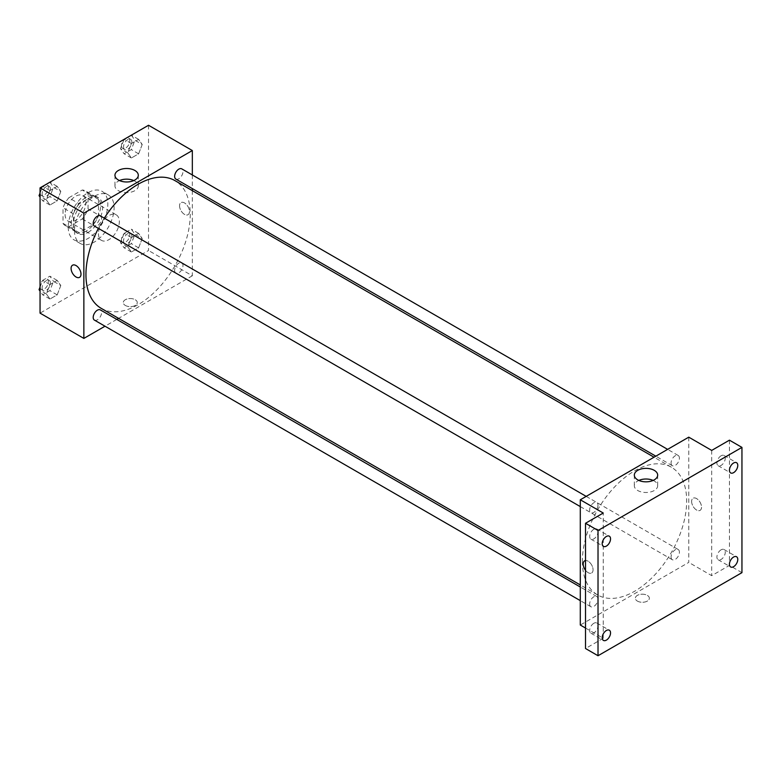 <?xml version="1.0" encoding="UTF-8"?>
<svg xmlns="http://www.w3.org/2000/svg" width="781" height="781" viewBox="0 0 781 781"><rect width="100%" height="100%" fill="white"/><g stroke="black" fill="none" stroke-linecap="round" stroke-linejoin="round"><path stroke-width="0.59" stroke-dasharray="3.9 2.93" d="M98.465 233.646A14.751 8.513 120 0 0 101.52 240.402A14.751 8.513 120 0 0 116.271 231.879A14.751 8.513 120 0 0 116.271 214.853A14.751 8.513 120 0 0 104.898 218.807A14.751 8.513 120 0 0 98.465 233.646M65.087 214.375A14.751 8.513 120 0 0 68.142 221.13A14.751 8.513 120 0 0 82.893 212.617A14.751 8.513 120 0 0 82.893 195.582A14.751 8.513 120 0 0 71.53 199.536A14.751 8.513 120 0 0 65.087 214.375M68.796 197.788L82.249 190.017A20.091 11.598 120 0 1 85.568 190.954A20.091 11.598 120 0 1 88.038 193.366L88.038 208.898A20.091 11.598 120 0 1 82.249 218.924L68.796 226.695A20.091 11.598 120 0 1 65.467 225.758A20.091 11.598 120 0 1 63.007 223.346L63.007 207.814A20.091 11.598 120 0 1 68.796 197.788L79.223 203.812L92.675 196.041L82.249 190.017M82.249 218.924L92.675 224.948L79.223 232.709L68.796 226.695M63.007 223.346L73.434 229.37L73.434 213.838L63.007 207.814M73.434 229.37A20.091 11.598 120 0 0 75.903 231.781A20.091 11.598 120 0 0 79.223 232.709M92.675 224.948A20.091 11.598 120 0 0 98.465 214.921L88.038 208.898M92.675 196.041A20.091 11.598 120 0 1 95.995 196.978A20.091 11.598 120 0 1 98.465 199.38L98.465 214.921M79.223 203.812A20.091 11.598 120 0 0 73.434 213.838M85.949 231.235A20.648 11.92 -60 0 1 75.62 232.26A20.648 11.92 -60 0 1 75.62 208.42A20.648 11.92 -60 0 1 96.278 196.5A20.648 11.92 -60 0 1 99.441 213.037A20.648 11.92 -60 0 1 85.949 231.235M88.038 232.445A20.648 11.92 120 0 0 101.52 214.248A20.648 11.92 120 0 0 98.357 197.7A20.648 11.92 120 0 0 82.444 203.236A20.648 11.92 120 0 0 73.434 224.01A20.648 11.92 120 0 0 77.709 233.46A20.648 11.92 120 0 0 88.038 232.445M98.465 199.38L88.038 193.366M68.22 227.027A28.028 16.176 120 0 0 74.019 239.855A28.028 16.176 120 0 0 102.047 223.669A28.028 16.176 120 0 0 102.047 191.316A28.028 16.176 120 0 0 80.453 198.823A28.028 16.176 120 0 0 68.22 227.027M74.478 230.639A28.028 16.176 120 0 0 80.277 243.467A28.028 16.176 120 0 0 108.305 227.281A28.028 16.176 120 0 0 108.305 194.928A28.028 16.176 120 0 0 86.711 202.435A28.028 16.176 120 0 0 74.478 230.639M142.23 238.527L138.618 247.841L131.393 252.009L127.781 246.874L131.393 237.561L138.618 233.392L142.23 238.527L138.618 247.841L131.393 252.009L127.781 246.874L131.393 237.561L138.618 233.392L142.23 238.527L134.937 234.32L131.315 243.623L124.091 247.802L120.479 242.657L124.091 233.343L131.315 229.175L134.937 234.32M142.23 144.505L138.618 153.808L131.393 157.987L127.781 152.842L131.393 143.528L138.618 139.36L142.23 144.505L138.618 153.808L131.393 157.987L127.781 152.842L131.393 143.528L138.618 139.36L142.23 144.505L134.937 140.287L131.315 149.601L124.091 153.769L120.479 148.624L124.072 139.379M148.527 125.263L148.527 250.506L40.056 313.132M60.801 285.543L57.189 294.857L49.964 299.025L46.352 293.89L49.964 284.577L57.189 280.408L60.801 285.543L57.189 294.857L49.964 299.025L46.352 293.89L49.964 284.577L57.189 280.408L60.801 285.543L53.498 281.326L49.886 290.639L42.662 294.818L40.056 291.108M60.801 191.511L57.189 200.824L49.964 205.003L46.352 199.858L49.964 190.544L57.189 186.376L60.801 191.511L57.189 200.824L49.964 205.003L46.352 199.858L49.964 190.544L57.189 186.376L60.801 191.511L53.498 187.303L49.886 196.607L42.662 200.785L40.056 197.076M192.331 190.642L192.331 275.791L148.527 250.506M192.331 275.791L118.585 318.375M116.799 319.4L104.996 326.214M125.321 305.449A7.009 4.042 0 0 0 132.955 306.328A7.009 4.042 0 0 0 137.28 302.589A7.009 4.042 0 0 0 130.271 298.547A7.009 4.042 0 0 0 123.271 302.589A7.009 4.042 0 0 0 125.321 305.449A7.009 4.042 0 0 0 132.955 306.328A7.009 4.042 0 0 0 137.28 302.589A7.009 4.042 0 0 0 130.271 298.547A7.009 4.042 0 0 0 123.271 302.589A7.009 4.042 0 0 0 125.321 305.449M101.218 308.349A73.746 42.574 120 0 0 174.964 265.774A73.746 42.574 120 0 0 174.964 180.616M104.293 218.153A73.746 42.574 120 0 0 98.386 228.374M192.331 174.954L192.331 188.582M175.862 179.074A5.897 3.407 120 0 0 181.758 175.666A5.897 3.407 120 0 0 181.758 168.852M174.641 270.402A5.897 3.407 120 0 0 175.862 273.096A5.897 3.407 120 0 0 181.758 269.699A5.897 3.407 120 0 0 181.758 262.885A5.897 3.407 120 0 0 177.219 264.466A5.897 3.407 120 0 0 174.641 270.402M94.433 320.112A5.897 3.407 120 0 0 100.329 316.705A5.897 3.407 120 0 0 100.329 309.901M100.329 215.868A5.897 3.407 -60 0 1 101.55 218.563A5.897 3.407 -60 0 1 98.972 224.508A5.897 3.407 -60 0 1 94.433 226.09M179.552 205.793A7.009 4.042 -120 0 0 182.608 212.852A7.009 4.042 -120 0 0 188.006 214.726A7.009 4.042 -120 0 0 188.006 206.633A7.009 4.042 -120 0 0 181.007 202.591A7.009 4.042 -120 0 0 179.552 205.793A7.009 4.042 -120 0 0 182.608 212.852A7.009 4.042 -120 0 0 188.006 214.726A7.009 4.042 -120 0 0 188.006 206.633A7.009 4.042 -120 0 0 180.997 202.591A7.009 4.042 -120 0 0 179.552 205.803M72.545 265.208L72.535 265.208A7.009 4.042 60 0 1 77.944 267.092A7.009 4.042 60 0 1 80.999 274.141A7.009 4.042 60 0 1 79.545 277.343L79.545 277.343M133.766 180.567A11.666 6.736 180 0 1 138.296 185.898A11.666 6.736 180 0 1 131.091 192.116A11.666 6.736 180 0 1 118.37 190.662A11.666 6.736 180 0 1 114.953 185.898A11.666 6.736 180 0 1 119.483 180.567M582.382 561.207A73.746 42.574 120 0 0 597.66 594.966A73.746 42.574 120 0 0 671.406 552.382A73.746 42.574 120 0 0 671.396 467.233A73.746 42.574 120 0 0 614.569 486.993A73.746 42.574 120 0 0 582.382 561.207M597.982 505.18A5.897 3.407 -60 0 1 595.405 511.116A5.897 3.407 -60 0 1 590.866 512.697A5.897 3.407 -60 0 1 590.866 505.883A5.897 3.407 -60 0 1 596.762 502.476A5.897 3.407 -60 0 1 597.982 505.18M671.074 557.009A5.897 3.407 120 0 0 672.295 559.713A5.897 3.407 120 0 0 678.191 556.306A5.897 3.407 120 0 0 678.191 549.492A5.897 3.407 120 0 0 673.652 551.074A5.897 3.407 120 0 0 671.074 557.009M589.645 604.025A5.897 3.407 120 0 0 590.866 606.73A5.897 3.407 120 0 0 596.762 603.322A5.897 3.407 120 0 0 596.762 596.508A5.897 3.407 120 0 0 592.213 598.09A5.897 3.407 120 0 0 589.645 604.025M671.074 462.987A5.897 3.407 120 0 0 672.295 465.681A5.897 3.407 120 0 0 678.191 462.274A5.897 3.407 120 0 0 678.191 455.469A5.897 3.407 120 0 0 673.652 457.051A5.897 3.407 120 0 0 671.074 462.987M688.764 437.165L688.764 562.408L580.293 625.034M741.95 572.649L729.434 565.415L711.706 575.656L688.764 562.408M585.516 628.041L603.244 638.272L585.516 648.513M637.394 601.097A7.009 4.042 0 0 0 645.028 601.975A7.009 4.042 0 0 0 649.353 598.236A7.009 4.042 0 0 0 642.353 594.195A7.009 4.042 0 0 0 635.343 598.236A7.009 4.042 0 0 0 637.394 601.097A7.009 4.042 0 0 0 645.028 601.966A7.009 4.042 0 0 0 649.353 598.236A7.009 4.042 0 0 0 642.353 594.185A7.009 4.042 0 0 0 635.343 598.236A7.009 4.042 0 0 0 637.394 601.097M711.706 450.412L711.706 575.656M691.624 501.441A7.009 4.042 -120 0 0 694.69 508.49A7.009 4.042 -120 0 0 700.088 510.374A7.009 4.042 -120 0 0 700.088 502.281A7.009 4.042 -120 0 0 693.079 498.239A7.009 4.042 -120 0 0 691.624 501.441A7.009 4.042 -120 0 0 694.68 508.49A7.009 4.042 -120 0 0 700.079 510.374A7.009 4.042 -120 0 0 700.079 502.281A7.009 4.042 -120 0 0 693.079 498.239A7.009 4.042 -120 0 0 691.624 501.441M603.244 638.272L603.244 513.029M584.618 560.856L584.618 560.856A7.009 4.042 60 0 1 590.016 562.73A7.009 4.042 60 0 1 593.072 569.779A7.009 4.042 60 0 1 591.617 572.99A7.009 4.042 60 0 1 585.516 570.286A7.009 4.042 60 0 0 591.617 572.99L591.617 572.99A7.009 4.042 60 0 0 593.072 569.779A7.009 4.042 60 0 0 590.524 563.316A7.009 4.042 60 0 0 585.516 560.553M653.141 480.422A11.666 6.736 180 0 1 657.67 485.753A11.666 6.736 180 0 1 650.466 491.981A11.666 6.736 180 0 1 637.745 490.517A11.666 6.736 180 0 1 634.328 485.753A11.666 6.736 180 0 1 638.858 480.422M721.088 549.814A5.897 3.407 120 0 0 717.241 555.008A5.897 3.407 120 0 0 718.139 559.743A5.897 3.407 120 0 0 724.046 556.336A5.897 3.407 120 0 0 724.046 549.521A5.897 3.407 120 0 0 721.088 549.814M721.088 455.782A5.897 3.407 120 0 0 717.241 460.985A5.897 3.407 120 0 0 718.139 465.71A5.897 3.407 120 0 0 724.046 462.303A5.897 3.407 120 0 0 724.046 455.489A5.897 3.407 120 0 0 721.088 455.782M729.434 440.172L729.434 565.415M593.853 623.267A5.897 3.407 120 0 0 589.997 628.471A5.897 3.407 120 0 0 590.905 633.196A5.897 3.407 120 0 0 596.801 629.789A5.897 3.407 120 0 0 596.801 622.984A5.897 3.407 120 0 0 593.853 623.267M593.853 529.245A5.897 3.407 120 0 0 589.997 534.438A5.897 3.407 120 0 0 590.905 539.163A5.897 3.407 120 0 0 596.801 535.766A5.897 3.407 120 0 0 596.801 528.952A5.897 3.407 120 0 0 593.853 529.245M40.056 193.044L42.643 186.395M49.886 182.158L53.498 187.303M42.106 193.883A5.897 3.407 120 0 0 43.326 196.578A5.897 3.407 120 0 0 49.223 193.171A5.897 3.407 120 0 0 49.223 186.366A5.897 3.407 120 0 0 44.683 187.948A5.897 3.407 120 0 0 42.106 193.883M57.189 200.824L49.886 196.607M49.964 205.003L42.662 200.785M46.352 199.858L40.056 196.226M49.964 190.544L42.701 186.356M57.189 186.376L49.925 182.188M40.036 193.102A5.897 3.407 120 0 0 41.237 195.377A5.897 3.407 120 0 0 47.143 191.97A5.897 3.407 120 0 0 47.143 185.156A5.897 3.407 120 0 0 42.867 186.464A5.897 3.407 120 0 0 40.056 191.97M131.315 135.142L134.937 140.287M123.535 146.867A5.897 3.407 120 0 0 124.755 149.571A5.897 3.407 120 0 0 130.661 146.164A5.897 3.407 120 0 0 130.661 139.35A5.897 3.407 120 0 0 126.112 140.931A5.897 3.407 120 0 0 123.535 146.867M138.618 153.808L131.315 149.601M131.393 157.987L124.091 153.769M127.781 152.842L120.479 148.624M131.393 143.528L124.14 139.34M138.618 139.36L131.364 135.172M121.445 145.666A5.897 3.407 120 0 0 122.676 148.361A5.897 3.407 120 0 0 128.572 144.954A5.897 3.407 120 0 0 128.572 138.139A5.897 3.407 120 0 0 124.023 139.721A5.897 3.407 120 0 0 121.445 145.666M40.056 287.066L42.662 280.359L49.886 276.191L53.498 281.326M42.106 287.906A5.897 3.407 120 0 0 43.326 290.61A5.897 3.407 120 0 0 49.223 287.203A5.897 3.407 120 0 0 49.223 280.389A5.897 3.407 120 0 0 44.683 281.97A5.897 3.407 120 0 0 42.106 287.906M57.189 294.857L49.886 290.639M49.964 299.025L42.662 294.818M46.352 293.89L40.056 290.259M49.964 284.577L42.662 280.359M57.189 280.408L49.886 276.191M40.036 287.135A5.897 3.407 120 0 0 41.237 289.409A5.897 3.407 120 0 0 47.143 286.002A5.897 3.407 120 0 0 47.143 279.188A5.897 3.407 120 0 0 42.867 280.486A5.897 3.407 120 0 0 40.056 286.002M123.535 240.899A5.897 3.407 120 0 0 124.755 243.594A5.897 3.407 120 0 0 130.661 240.187A5.897 3.407 120 0 0 130.661 233.382A5.897 3.407 120 0 0 126.112 234.954A5.897 3.407 120 0 0 123.535 240.899M138.618 247.841L131.315 243.623M131.393 252.009L124.091 247.802M127.781 246.874L120.479 242.657M131.393 237.561L124.091 233.343M138.618 233.392L131.315 229.175M121.445 239.689A5.897 3.407 120 0 0 122.676 242.393A5.897 3.407 120 0 0 128.572 238.986A5.897 3.407 120 0 0 128.572 232.172A5.897 3.407 120 0 0 124.023 233.753A5.897 3.407 120 0 0 121.445 239.689M68.142 221.13L101.52 240.402M82.893 195.582L116.271 214.853M98.357 197.7L96.278 196.5M77.709 233.46L75.62 232.26M95.995 196.978L85.568 190.954M75.903 231.781L65.467 225.758M108.305 194.928L102.047 191.316M80.277 243.467L74.019 239.855M138.296 185.898L138.296 175.237M114.953 185.898L114.953 175.237M671.396 467.233L654.039 457.207M597.66 594.966L580.293 584.94M580.293 506.596L590.866 512.697M586.199 496.384L596.762 502.476M678.191 549.492L181.758 262.885M672.295 559.713L175.862 273.096M596.762 596.508L580.293 587M590.866 606.73L580.293 600.628M678.191 455.469L667.628 449.368M672.295 465.681L655.825 456.182M657.67 485.753L657.67 475.102M634.328 485.753L634.328 475.102M718.139 559.743L730.655 566.967M724.046 549.521L736.561 556.746M590.905 633.196L603.42 640.42M596.801 622.984L609.317 630.208M590.905 539.163L603.42 546.397M596.801 528.952L609.317 536.176M718.139 465.71L730.655 472.935M724.046 455.489L736.561 462.713M49.223 186.366L47.143 185.156M43.326 196.578L41.237 195.377M130.661 139.35L128.572 138.139M124.755 149.571L122.676 148.361M49.223 280.389L47.143 279.188M43.326 290.61L41.237 289.409M130.661 233.382L128.572 232.172M124.755 243.594L122.676 242.393"/><path stroke-width="1.17" d="M104.996 326.214L83.86 338.417L40.056 313.132L40.056 187.879L148.527 125.263L192.331 150.548L192.331 174.954M118.585 318.375L116.799 319.4M98.386 228.374A73.746 42.574 120 0 0 85.949 274.59A73.746 42.574 120 0 0 101.218 308.349L580.293 584.94M654.039 457.207L174.964 180.616A73.746 42.574 120 0 0 104.293 218.153M192.331 188.582L192.331 190.642M83.86 338.417L83.86 213.174L192.331 150.548M667.628 449.368L181.758 168.852A5.897 3.407 120 0 0 177.219 170.434A5.897 3.407 120 0 0 174.641 176.369A5.897 3.407 120 0 0 175.862 179.074L655.825 456.182M580.293 587L100.329 309.901A5.897 3.407 120 0 0 95.78 311.473A5.897 3.407 120 0 0 93.203 317.418A5.897 3.407 120 0 0 94.433 320.112L580.293 600.628M580.293 506.596L94.433 226.09A5.897 3.407 -60 0 1 94.433 219.276A5.897 3.407 -60 0 1 100.329 215.868L586.199 496.384M83.86 213.174L40.056 187.879M118.37 180.001A11.666 6.736 180 0 1 114.953 175.237A11.666 6.736 180 0 1 126.62 168.501A11.666 6.736 180 0 1 138.296 175.237A11.666 6.736 180 0 1 131.091 181.465A11.666 6.736 180 0 1 118.37 180.001M80.999 274.141A7.009 4.042 60 0 1 79.545 277.343A7.009 4.042 60 0 1 72.535 273.301A7.009 4.042 60 0 1 72.535 265.208A7.009 4.042 60 0 1 77.934 267.092A7.009 4.042 60 0 1 80.999 274.141M79.545 277.343A7.009 4.042 60 0 1 72.545 273.301A7.009 4.042 60 0 1 72.545 265.208M119.483 180.567A11.666 6.736 180 0 1 133.766 180.567M585.516 628.041L580.293 625.034L580.293 499.781L688.764 437.165L711.706 450.412L729.434 440.172L741.95 447.396L741.95 572.649L598.021 655.737L585.516 648.513L585.516 523.27L603.244 513.029L580.293 499.781M598.021 655.737L598.021 530.494L585.516 523.27M598.021 530.494L741.95 447.396M637.745 479.866A11.666 6.736 180 0 1 634.328 475.102A11.666 6.736 180 0 1 646.004 468.366A11.666 6.736 180 0 1 657.67 475.102A11.666 6.736 180 0 1 650.466 481.321A11.666 6.736 180 0 1 637.745 479.866M584.618 560.856A7.009 4.042 60 0 0 585.516 570.276A7.009 4.042 60 0 1 584.618 560.856A7.009 4.042 60 0 1 585.516 560.553M638.858 480.422A11.666 6.736 180 0 1 653.141 480.422M733.603 472.642A5.897 3.407 -60 0 1 730.655 472.935A5.897 3.407 -60 0 1 729.757 468.209A5.897 3.407 -60 0 1 733.603 463.006A5.897 3.407 -60 0 1 736.561 462.713A5.897 3.407 -60 0 1 737.459 467.438A5.897 3.407 -60 0 1 733.603 472.642M606.368 546.104A5.897 3.407 -60 0 1 603.42 546.397A5.897 3.407 -60 0 1 602.512 541.663A5.897 3.407 -60 0 1 606.368 536.469A5.897 3.407 -60 0 1 609.317 536.176A5.897 3.407 -60 0 1 610.225 540.901A5.897 3.407 -60 0 1 606.368 546.104M606.368 640.127A5.897 3.407 -60 0 1 603.42 640.42A5.897 3.407 -60 0 1 602.512 635.695A5.897 3.407 -60 0 1 606.368 630.501A5.897 3.407 -60 0 1 609.317 630.208A5.897 3.407 -60 0 1 610.225 634.933A5.897 3.407 -60 0 1 606.368 640.127M733.603 566.674A5.897 3.407 -60 0 1 730.655 566.967A5.897 3.407 -60 0 1 729.757 562.232A5.897 3.407 -60 0 1 733.603 557.038A5.897 3.407 -60 0 1 736.561 556.746A5.897 3.407 -60 0 1 737.459 561.471A5.897 3.407 -60 0 1 733.603 566.674M40.056 197.076L39.05 195.641L40.056 193.044M42.643 186.395L49.925 182.188M40.056 196.226L39.05 195.641M40.056 191.97A5.897 3.407 120 0 0 40.016 192.673A5.897 3.407 120 0 0 40.036 193.102M124.072 139.379L131.364 135.172M40.056 291.108L39.05 289.673L40.056 287.066M40.056 290.259L39.05 289.673M40.056 286.002A5.897 3.407 120 0 0 40.016 286.705A5.897 3.407 120 0 0 40.036 287.135"/></g></svg>
